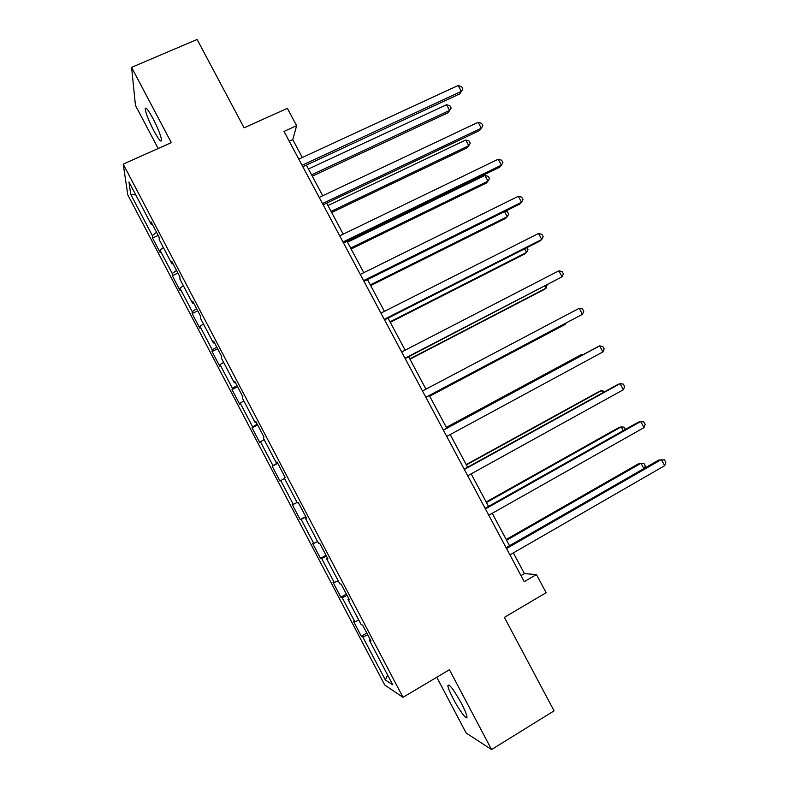 <?xml version="1.0" encoding="UTF-8"?>
<svg xmlns="http://www.w3.org/2000/svg" width="789" height="789" viewBox="0 0 789 789"><rect width="100%" height="100%" fill="white"/><g stroke="black" fill="none" stroke-linecap="round" stroke-linejoin="round"><path stroke-width="1.18" d="M461.447 703.413C453.399 689.103 448.872 683.195 447.846 685.69C448.211 688.205 450.036 692.614 453.31 698.896C459.425 710.672 467.621 721.432 466.93 716.639C466.565 714.134 464.741 709.735 461.447 703.413M152.987 118.547C148.105 109.612 145.511 106.426 145.196 108.971C145.876 113.547 148.736 120.766 153.766 130.639C158.619 139.554 161.222 142.75 161.567 140.215C160.917 135.738 158.056 128.508 152.987 118.547M436.761 677.238L466.161 733.04L491.557 749.55L554.075 710.859L504.358 617.353L546.146 592.697L536.451 574.55L524.419 573.633L513.353 552.902M127.798 194.863L384.716 685L403.001 697.318L123.202 164.112L127.798 194.863M123.202 164.112L171.312 142.651L131.585 67.371L135.461 105.401L158.185 148.51M131.585 67.371L197.112 39.45L244.097 127.818L287.364 108.349L296.625 125.688L284.001 131.428L524.231 581.7L536.451 574.55M370.189 639.504L369.341 640.195L370.968 640.993L362.664 625.164L361.106 624.494L347.959 599.443L349.409 599.887L341.134 584.116L339.763 583.801L326.666 558.839L327.928 558.937L319.683 543.236L318.5 543.276L305.451 518.403L306.526 518.156L298.321 502.514L297.315 502.899L284.326 478.124L285.214 477.532L277.038 461.95L276.219 462.679L263.279 438.003L263.99 437.067L255.843 421.543L255.202 422.618L242.312 398.041L242.844 396.759L234.727 381.304L234.274 382.714L221.433 358.226L221.778 356.618L213.701 341.213L213.415 342.959L200.623 318.569L200.8 316.626L192.753 301.28L192.644 303.361L179.902 279.069L179.892 276.781L171.884 261.504L171.953 263.911L159.26 239.718L159.082 237.104L151.093 221.887L151.34 224.618L128.972 181.973L130.708 194.311L135.797 194.982M369.341 640.195L392.735 684.783L385.397 680.039L362.822 636.989L361.323 636.25L366.826 633.094M130.708 194.311L152.326 235.546L152.553 238.061L160.147 252.539L159.98 250.133L172.249 273.527L172.308 275.736L179.931 290.263L179.922 288.172L192.23 311.655L192.141 313.558L199.785 328.145L199.942 326.35L212.3 349.912L212.044 351.519L219.717 366.155L220.032 364.676L232.439 388.326L232.015 389.618L239.718 404.313L240.201 403.14L252.658 426.879L252.066 427.865L259.798 442.609L260.449 441.751L272.945 465.579L272.195 466.25L279.947 481.043L280.766 480.501L293.311 504.427L292.394 504.773L300.185 519.635L301.171 519.399L313.756 543.414L312.671 543.443L320.482 558.356L321.646 558.454L334.28 582.548L333.017 582.262L340.868 597.234L342.189 597.648L354.882 621.84L353.442 621.229L361.323 636.25M348.837 598.802L347.959 599.443M354.882 621.84L358.817 620.134M342.189 597.648L347.071 595.439M327.563 558.257L326.666 558.839M334.28 582.548L338.156 580.753M321.646 558.454L326.449 556.137M306.379 517.87L305.451 518.403M313.756 543.414L317.582 541.53M301.171 519.399L305.905 516.973M293.311 504.427L297.078 502.455M280.766 480.501L284.504 478.479M277.176 462.206L276.219 462.679M272.945 465.579L277.59 463.005M260.449 441.751L264.128 439.631M256.178 422.194L255.202 422.618M252.658 426.879L257.234 424.196M240.201 403.14L243.831 400.94M235.27 382.34L234.274 382.714M232.439 388.326L236.947 385.535M220.032 364.676L223.612 362.388M214.44 342.633L213.415 342.959M212.3 349.912L216.738 347.022M199.942 326.35L203.463 323.983M193.69 303.075L192.644 303.361M192.23 311.655L196.609 308.647M179.922 288.172L183.393 285.717M173.018 263.684L171.953 263.911M172.249 273.527L176.558 270.42M159.98 250.133L163.392 247.598M152.435 224.431L151.34 224.618M152.326 235.546L156.577 232.331M491.557 749.55L449.424 669.713L403.001 697.318M302.315 157.504L292.778 139.643L296.625 125.688M509.526 545.732L492.218 513.304M488.529 506.39L471.161 473.864M467.611 467.206L450.194 434.561M446.781 428.171L429.344 395.506M425.952 389.155L408.653 356.746M405.151 350.188L388.04 318.125M384.43 311.359L367.506 279.651M363.788 272.678L347.052 241.316M343.215 234.146L326.666 203.128M322.731 195.751L306.359 165.088M385.397 680.039L387.586 674.98M362.822 636.989L367.773 634.898M289.247 141.261L292.778 139.643M520.996 575.635L524.419 573.633M152.553 238.061L158.204 235.438M172.308 275.736L177.949 273.063M192.141 313.558L197.763 310.836M212.044 351.519L217.646 348.738M232.015 389.618L237.607 386.788M252.066 427.865L257.648 424.985M272.195 466.25L277.758 463.311M300.185 519.635L305.728 516.627M320.482 558.356L326.015 555.298M340.868 597.234L346.381 594.127M302.838 166.726L459.809 93.852L461.318 91.396L302.059 165.266M458.123 85.508L461.624 86.632L462.906 88.979L461.318 91.396L458.123 85.508L298.784 159.141M462.906 88.979L459.809 93.852M312.286 176.184L448.231 112.649L449.622 110.391L446.564 104.74L308.45 169.004M311.576 174.852L449.622 110.391L451.17 108.034L448.231 112.649M446.564 104.74L449.947 105.785L451.17 108.034M323.145 204.805L479.702 130.481L481.329 128.203L322.484 203.562M478.114 122.295L481.586 123.34L482.858 125.707L481.329 128.203L478.114 122.295L319.21 197.418M343.54 243.022L499.664 167.229L501.4 165.157L342.998 242.006M498.184 159.23L501.607 160.197L502.899 162.564L501.4 165.157L498.184 159.23L339.704 235.842M331.676 212.517L467.275 147.79L468.774 145.699L465.697 140.038L327.948 205.525M331.074 211.393L468.774 145.699L470.274 143.263L469.051 141.004L465.697 140.038M351.144 248.989L486.389 183.038L487.987 181.135L484.9 175.454L347.515 242.184M350.651 248.071L487.987 181.135L489.446 178.61L488.213 176.341L484.9 175.454M364.005 281.387L519.695 204.114L521.549 202.24L363.591 280.598M518.314 196.293L521.707 197.171L522.999 199.548L521.549 202.24L518.314 196.293L360.287 274.404M384.549 319.89L539.804 241.138L541.777 239.462L384.253 319.338M538.532 233.485L541.875 234.294L543.177 236.68L541.777 239.462L538.532 233.485L380.939 313.125M405.171 358.541L562.074 276.821L405.004 358.226M558.819 270.824L562.123 271.544L563.425 273.941L562.074 276.821L558.819 270.824L401.67 351.983M370.682 285.588L505.571 218.415L507.268 216.699L504.526 211.649M370.297 284.878L507.268 216.699L508.688 214.085L507.455 211.807L505.285 211.265M390.289 322.326L524.813 253.92L526.618 252.381L524.685 248.811M390.013 321.823L526.618 252.381L527.999 249.679L526.914 247.677M409.964 359.192L544.124 289.543L546.037 288.192L544.913 286.111M409.807 358.896L546.037 288.192L547.132 284.957M425.873 397.35L582.44 314.308L425.823 397.252M579.175 308.292L582.45 308.933L583.752 311.339L582.44 314.308L579.175 308.292L422.48 390.989M429.709 396.186L563.504 325.295L565.526 324.131L565.21 323.549M429.66 396.108L565.526 324.131L565.96 323.155M443.379 430.153L599.61 345.907L602.895 351.943L446.732 436.435M443.319 430.044L597.312 347.012L599.61 345.907L602.835 346.46L604.147 348.866L602.895 351.943M582.321 355.099L581.937 354.399L579.836 355.415L446.347 427.362M583.219 354.606L581.937 354.399L446.396 427.451M464.346 469.455L620.124 383.651L623.418 389.717L467.719 475.767M464.159 469.11L617.708 384.549L620.124 383.651L623.31 384.125L624.622 386.541L623.418 389.717M602.757 392.784L601.553 390.565L599.344 391.393L466.22 464.603M604.956 391.571L601.553 390.565L466.388 464.918M485.403 508.915L640.707 421.543L644.011 427.628L488.776 515.247M485.087 508.333L638.183 422.233L640.707 421.543L643.854 421.928L645.175 424.354L644.011 427.628M623.271 430.616L621.239 426.869L618.921 427.5L486.172 501.982M625.46 429.384L624.296 427.224L621.239 426.869L486.458 502.514M506.528 548.523L661.369 459.573L664.683 465.678L509.921 554.884M506.094 547.694L658.726 460.056L664.476 459.869L665.798 462.305L664.683 465.678M643.854 468.587L640.984 463.291L638.557 463.735L506.193 539.498M644.475 468.232L645.274 465.904L644.011 463.567L640.984 463.291L506.597 540.238M449.049 684.97L447.846 685.69M146.458 108.428L145.196 108.971"/></g></svg>
